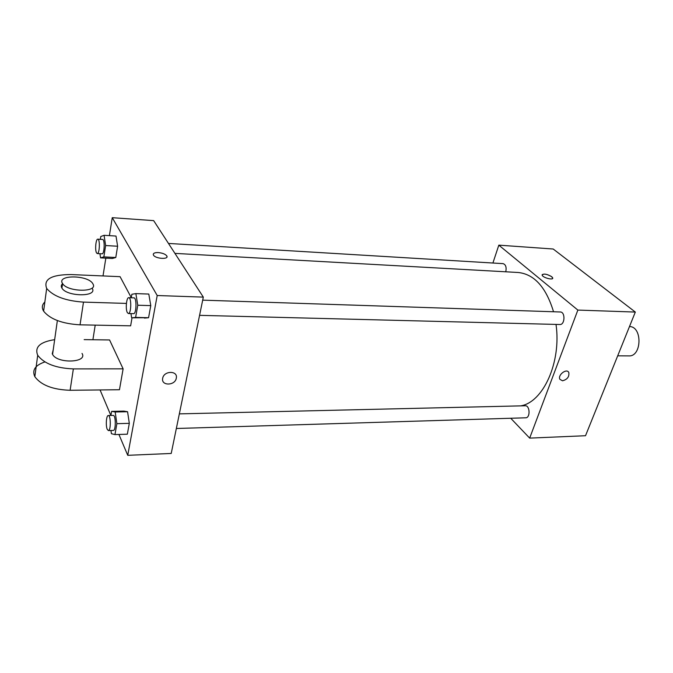 <?xml version="1.0" encoding="UTF-8"?>
<svg xmlns="http://www.w3.org/2000/svg" width="673" height="673" viewBox="0 0 673 673"><rect width="100%" height="100%" fill="white"/><g stroke="black" fill="none" stroke-linecap="round" stroke-linejoin="round"><path stroke-width="1.01" d="M617.696 355.824L628.876 355.899C641.924 356.791 642.547 326.346 629.474 326.573M492.905 263.025L498.819 245.149L553.198 249.01L635.32 312.062L585.518 435.725L529.668 438.115L510.74 418.261M498.819 245.149L577.855 310.076L635.32 312.062M577.855 310.076L529.668 438.115M562.519 380.792L559.886 379.311C557.471 375.021 566.775 367.946 568.811 372.522C569.4 376.754 567.305 379.513 562.519 380.792L559.886 379.311C557.471 375.021 566.775 367.946 568.811 372.514C569.4 376.754 567.297 379.505 562.519 380.783M520.616 405.878C543.052 402.504 561.543 362.31 556.016 324.42M553.534 311.75C546.072 287.27 534.295 274.189 518.202 272.489L174.93 253.385M505.776 271.799C506.66 267.299 505.768 264.573 503.101 263.639L168.469 243.441M199.57 315.343L559.852 324.512C565.017 324.966 565.463 311.835 560.264 311.978L202.691 300.15M176.343 428.491L525.706 417.798C530.459 417.958 529.988 405.348 525.26 405.769L179.346 413.87M542.135 274.702C544.247 273.516 547.452 274.189 551.759 276.738L552.693 277.873C553.753 280.574 542.69 277.713 542.135 275.139C543.49 273.381 546.695 273.911 551.759 276.729L552.693 278.311M109.405 235.643L112.248 217.682L153.663 220.626L203.313 297.113L171.22 453.459L127.744 455.318L118.911 434.455M100.344 239.327L100.773 236.517L104.071 235.314L105.636 245.544L103.852 256.884L100.555 257.868L99.932 253.713M97.257 253.57L102.044 253.822C104.45 254.327 105.022 239.243 102.59 239.462L97.795 239.176C95.877 238.713 94.826 250.028 96.517 252.88L97.257 253.57C99.629 254.066 100.201 238.949 97.795 239.176M104.071 235.314L116 236.055L117.615 246.234L115.781 257.507L112.383 258.474L100.555 257.868M105.636 245.544L117.615 246.234L115.781 257.507L112.383 258.474M103.852 256.884L115.781 257.507M110.919 415.477L111.625 411.371L115.184 412.002L116.875 423.679L114.957 434.59L111.398 433.706L110.944 430.493M108.378 430.569L113.358 430.417C115.992 430.712 115.865 414.972 113.241 415.418L108.269 415.535C106.342 415.249 105.56 425.647 107.234 429.307L108.378 430.569C110.986 430.871 110.868 415.081 108.269 415.535M115.184 412.002L127.567 411.733L129.317 423.334L127.34 434.186L114.957 434.59M116.875 423.679L129.317 423.334L127.34 434.186M111.625 411.371L123.891 411.11L127.567 411.733L129.317 423.334M131.26 297.786L131.866 294.269L135.862 293.605L137.772 305.231L135.618 317.404L131.63 317.807L130.957 313.601M128.366 313.534L133.565 313.668C136.501 314.148 136.897 297.567 133.935 297.87L128.736 297.702C126.457 297.264 125.338 309.193 127.332 312.6L128.366 313.534C131.26 314.013 131.656 297.39 128.736 297.702M135.862 293.605L148.8 294.059L150.777 305.618L148.573 317.715L131.63 317.807M137.772 305.231L150.777 305.618L148.573 317.715L144.459 318.102M135.618 317.404L148.573 317.715M110.877 415.477L100.067 389.953M92.899 339.739L95.213 325.126M103.011 275.938L105.838 258.138M166.988 256.825L166.769 255.891C165.28 254.091 162.462 252.989 158.323 252.585C162.471 252.981 165.28 254.083 166.769 255.883C169.394 259.643 155.497 258.895 153.486 255.143C152.796 253.385 154.411 252.526 158.323 252.577C155.337 252.484 153.654 253.023 153.259 254.201M112.248 217.682L157.204 295.523L203.313 297.113L171.22 453.459M153.663 220.626L203.313 297.113M162.681 378.285L162.689 378.251C163.909 370.571 178.025 370.461 176.309 378.075C175.283 385.822 160.872 386.1 162.681 378.285C160.872 386.1 175.283 385.822 176.309 378.075C178.025 370.461 163.909 370.571 162.681 378.243M157.204 295.523L127.744 455.318M148.8 294.059L150.777 305.618M116 236.055L117.615 246.234M123.891 411.11L127.567 411.733M132.034 317.816L130.638 325.825L80.045 324.832C62.295 323.763 50.155 319.212 43.619 311.17C41.583 307.746 41.995 304.701 44.847 302.017M131.285 297.634L120.08 276.67L70.934 274.559C51.341 274.643 43.257 279.261 46.673 288.431C53.302 296.305 65.575 300.873 83.486 302.11L126.415 303.414M44.923 361.923C35.215 365.203 31.85 370.125 34.836 376.687C41.078 385.166 52.839 389.701 70.118 390.281L119.466 389.734L123.117 368.846L109.564 339.949L84.159 339.621M53.26 349.624L52.25 353.72L52.578 354.419C57.323 363.942 88.012 362.722 82.022 353.434M123.117 368.846L73.357 368.905C55.926 368.165 44.039 363.63 37.705 355.285C34.416 347.1 40.06 341.892 54.656 339.663M62.547 283.728C61.125 285.007 60.915 286.471 61.924 288.12C66.736 296.751 97.358 297.062 92.344 288.591M93.034 284.099C98.073 292.528 67.393 292.141 62.572 283.552C56.263 274.567 88.129 274.878 92.798 283.67L93.034 284.099M73.357 368.905L70.118 390.281M83.486 302.11L80.045 324.832M52.578 354.419L57.356 320.567M62.572 283.552L61.924 288.12M37.705 355.285L34.836 376.687M46.673 288.431L43.619 311.17"/></g></svg>
